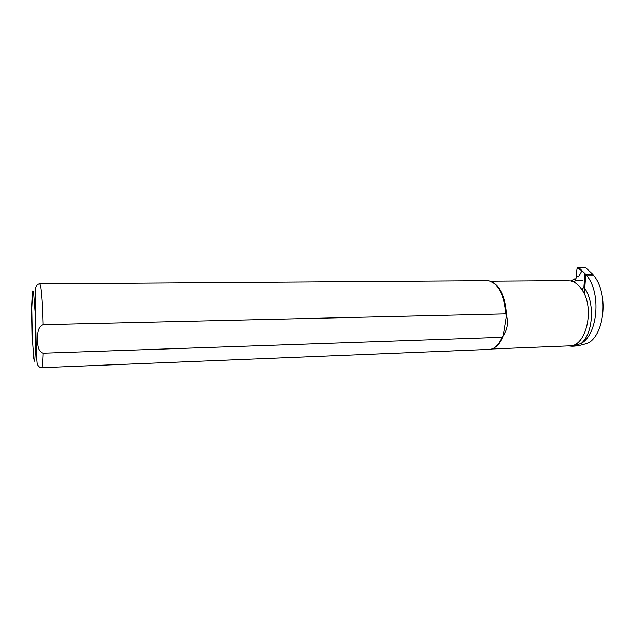 <?xml version="1.0" encoding="UTF-8"?>
<svg xmlns="http://www.w3.org/2000/svg" width="635" height="635" viewBox="0 0 635 635"><rect width="100%" height="100%" fill="white"/><g stroke="black" fill="none" stroke-linecap="round" stroke-linejoin="round"><path stroke-width="0.95" d="M584.335 294.068L585.78 274.336L581.985 270.7L578.517 276.923L576.072 276.122L578.517 276.923M576.366 276.566L575.588 280.805M585.621 267.629L592.78 274.312L585.78 274.336M572.881 346.218C577.644 346.043 583.001 344.853 588.955 342.646C605.099 332.645 608.227 292.854 593.9 275.82L592.78 274.312M586.01 267.97L579.231 267.978L577.937 267.327L577.088 268.184L576.072 276.122M581.985 270.7L579.231 267.978M585.137 267.319L577.937 267.327M568.428 345.908L572.262 346.242L581.231 343.44C597.781 334.2 601.416 293.291 586.891 275.86L584.875 273.923L583.906 287.131L581.962 289.75C579.588 286.139 576.874 283.583 573.834 282.067L575.508 280.805L575.556 279.86L574.651 278.955L570.849 280.988L563.61 280.694M494.363 347.694C498.031 345.583 501.023 341.574 503.341 335.677L506.619 315.476C508.572 322.913 507.484 329.652 503.341 335.677L502.063 337.304L43.156 353.195C37.37 351.234 37.767 344.138 37.409 339.265C37.719 334.375 37.251 327.009 43.132 324.66L505.849 313.88L506.619 315.476C505.77 298.609 501.15 287.584 492.76 282.4M41.616 367.681L490.871 349.321C495.387 348.036 499.11 344.035 502.063 337.304M505.849 313.88C504.333 295.402 498.84 284.44 489.379 280.98L486.989 280.726M593.9 275.82L586.891 275.86M577.088 268.184L581.827 270.573M581.231 343.44C593.511 333.081 595.09 301.601 583.906 287.131M491.942 348.972L569.476 345.869C586.184 346.964 595.241 308.292 581.962 289.75M573.834 282.067L570.849 280.988M575.556 279.86L574.127 279.297M43.132 324.66C42.593 305.014 41.712 292.013 40.497 285.639L39.735 283.916M33.52 292.06L32.671 290.957L31.75 307.896L32.242 337.471L33.806 359.053L34.663 361.267L35.703 345.186L35.187 313.603L33.52 292.06M487.172 280.726L39.767 283.916C38.076 283.853 36.735 285.012 35.743 287.377C35.187 289.536 35.028 290.544 35.092 296.831L36.37 355.322L37.092 363.458C37.917 366.141 39.418 367.546 41.592 367.681C42.331 367.53 42.855 362.696 43.156 353.195M582.581 280.757L575.508 280.805M586.105 267.986L585.645 267.645M490.283 281.241L563.975 280.694M575.929 278.948L574.651 278.955"/></g></svg>
